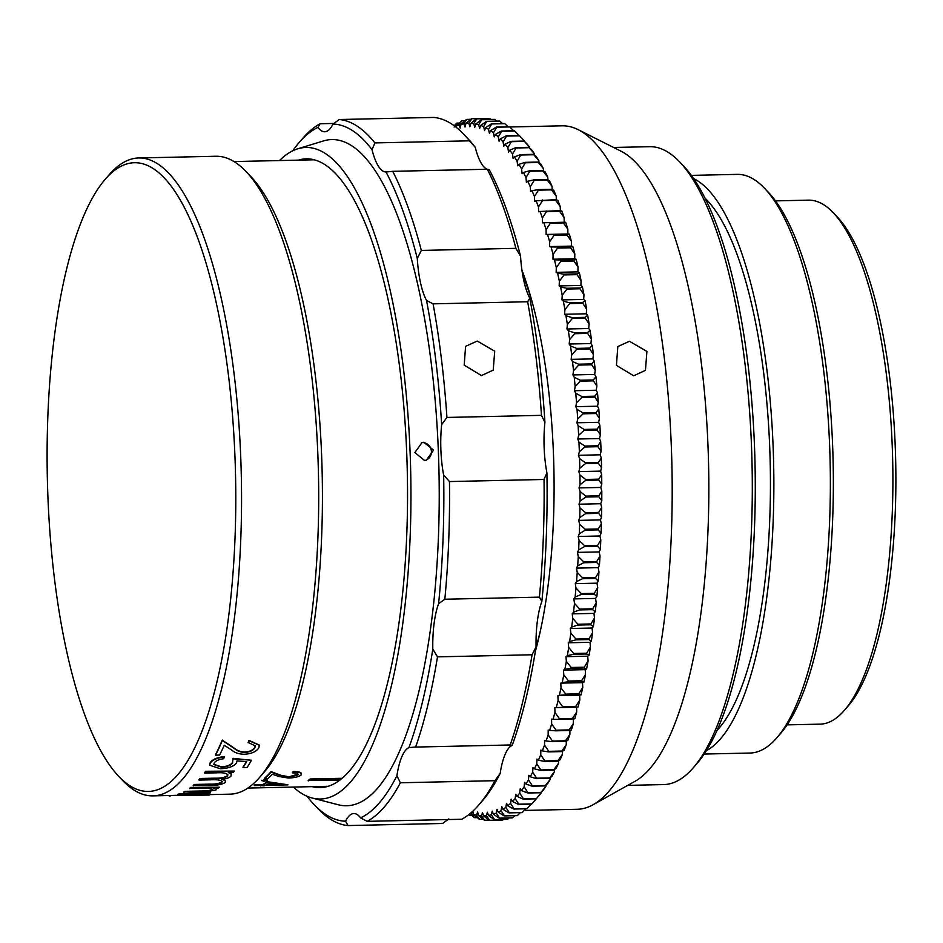 <?xml version="1.0" encoding="UTF-8"?>
<svg xmlns="http://www.w3.org/2000/svg" width="943" height="943" viewBox="0 0 943 943"><rect width="100%" height="100%" fill="white"/><g stroke="black" fill="none" stroke-linecap="round" stroke-linejoin="round"><path stroke-width="1.41" d="M833.353 212.823L837.372 217.055A257.498 77.043 88.7 0 1 890.145 381.113A257.498 77.043 88.7 0 1 848.17 705.977L844.35 710.385A262.06 78.399 -91.3 0 0 887.057 379.77A262.06 78.399 -91.3 0 0 833.353 212.823A262.06 78.399 -91.3 0 0 808.481 200.152L775.523 200.883M228.807 378.167A314.467 94.076 -91.3 0 0 105.38 179.123A314.467 94.076 -91.3 0 0 54.116 575.855A314.467 94.076 -91.3 0 0 118.57 776.207A314.467 94.076 -91.3 0 0 212.705 698.492A314.467 94.076 -91.3 0 0 228.807 378.167M105.38 179.123L109.199 174.714A319.029 95.443 88.7 0 1 138.762 157.964A319.029 95.443 88.7 0 1 234.418 376.634A319.029 95.443 88.7 0 1 152.86 795.868A319.029 95.443 88.7 0 1 122.59 780.439L118.57 776.207M152.86 795.868L230.033 794.159A319.029 95.443 -91.3 0 0 259.596 777.421L264.37 771.904A313.335 93.746 -91.3 0 0 315.445 376.599A313.335 93.746 -91.3 0 0 251.227 176.978L246.206 171.685A319.029 95.443 -91.3 0 0 215.935 156.267L138.762 157.964M259.596 777.421A319.029 95.443 -91.3 0 0 311.591 374.937A319.029 95.443 -91.3 0 0 246.206 171.685M533.714 307.689A248.386 74.308 -91.3 0 0 522.54 274.165M535.919 647.794A248.386 74.308 -91.3 0 0 540.811 628.84M787.099 724.872L820.068 724.141A262.06 78.399 -91.3 0 0 844.35 710.385M170.235 795.479L209.37 795.067L170.235 795.479M215.275 788.089L216.206 788.454L215.864 789.597M208.58 791.59L210.36 792.25L209.876 793.098L193.268 794.43L177.756 794.324A319.029 95.443 -91.3 0 0 178.84 793.982L206.729 792.556M177.779 794.772A319.488 95.585 -91.3 0 0 178.864 794.442L206.552 793.11C207.095 792.167 203.228 791.837 194.953 792.12L183.802 791.92A319.029 95.443 -91.3 0 0 184.875 791.342L199.409 791.024C205.421 791.071 209.794 790.588 212.54 789.55L212.835 789.291M183.826 792.368A319.488 95.585 -91.3 0 0 184.911 791.79L199.444 791.472C205.397 791.519 209.77 791.036 212.576 789.998C213.212 788.631 209.629 788.1 201.826 788.383L189.755 788.207A319.029 95.443 -91.3 0 0 190.816 787.405L219.448 787.216L190.816 787.405M229.385 772.541L231.424 774.486M222.631 779.248L225.648 781.334M193.268 785.849A319.488 95.585 -91.3 0 0 194.317 784.918L209.817 784.564C215.405 784.682 219.436 783.963 221.911 782.419C222.348 780.25 218.434 779.401 210.171 779.849L199.044 780.097A319.488 95.585 -91.3 0 0 200.069 778.93L214.615 778.612C220.579 778.824 224.917 777.951 227.628 775.995C228.147 773.46 224.505 772.411 216.713 772.824L204.678 773.083A319.488 95.585 -91.3 0 0 205.68 771.692L234.277 771.068A319.488 95.585 -91.3 0 1 233.275 772.458L228.312 772.565L231.2 773.991L230.964 776.136C229.432 777.763 226.249 778.859 221.416 779.413C225.071 780.073 226.344 781.11 225.236 782.525C221.864 784.576 216.371 785.578 208.757 785.507L193.221 785.413A319.029 95.443 -91.3 0 0 194.27 784.47L209.77 784.128C215.369 784.246 219.401 783.527 221.864 781.983L222.218 781.417M199.044 780.097L198.997 779.661A319.029 95.443 -91.3 0 0 200.022 778.494L214.556 778.175C220.579 778.388 224.917 777.515 227.569 775.559L227.9 774.84M204.678 773.083L204.619 772.659A319.029 95.443 -91.3 0 0 205.621 771.28L234.277 771.068M213.837 764.313L221.357 766.812C227.11 766.482 230.858 765.009 232.579 762.404L232.909 758.349L251.463 760.258A319.488 95.585 -91.3 0 1 247.054 767.508L243.046 767.602A319.488 95.585 -91.3 0 0 246.701 761.649L236.988 760.883L236.493 763.017C233.687 766.518 228.289 768.415 220.297 768.734L209.7 765.256L210.265 762.993C212.647 759.752 217.397 757.748 224.517 756.981L224.446 756.581C217.326 757.347 212.576 759.351 210.195 762.581L210.265 762.993M243.046 767.602L242.976 767.178A319.029 95.443 -91.3 0 0 246.406 761.626M209.676 765.056L210.195 762.581M248.186 742.813A319.488 95.585 -91.3 0 0 249.07 740.762L259.266 745.206L258.889 747.728C256.472 751.654 251.569 753.834 244.178 754.282C238.897 754.07 234.901 752.785 232.214 750.428L224.269 745.241A319.488 95.585 -91.3 0 1 219.566 755.084L215.546 755.166A319.488 95.585 -91.3 0 0 222.348 740.479L234.713 748.754C237.082 750.97 240.441 752.196 244.791 752.467C249.907 752.054 253.278 750.475 254.916 747.716L255.199 745.842L248.103 742.424A319.029 95.443 -91.3 0 0 248.987 740.385L259.219 745.017M215.546 755.166L215.476 754.765A319.029 95.443 -91.3 0 0 222.265 740.102L234.63 748.365C236.999 750.569 240.359 751.807 244.708 752.066C249.824 751.654 253.207 750.074 254.834 747.327L255.152 745.665M339.669 780.215L308.196 780.462A313.335 93.746 -91.3 0 0 310.164 778.989L342.097 778.281M260.645 785.967A313.783 93.876 -91.3 0 0 261.8 785.436L254.28 785.602A313.783 93.876 -91.3 0 0 255.176 785.165L262.708 785A313.783 93.876 -91.3 0 0 267.435 782.16L287.91 784.776A313.783 93.876 -91.3 0 1 287.721 784.871L265.148 785.366A313.783 93.876 -91.3 0 1 263.993 785.896L260.622 785.507A313.335 93.746 -91.3 0 0 260.728 785.46M254.28 785.602L254.256 785.154A313.335 93.746 -91.3 0 0 255.152 784.717L262.673 784.541A313.335 93.746 -91.3 0 0 267.399 781.712L287.91 784.776M261.694 780.627L265.195 779.555L267.093 780.144M292.46 772.906A313.783 93.876 -91.3 0 0 293.308 771.952C299.791 772.022 302.373 773.06 301.065 775.063C298.825 776.808 294.617 777.798 288.44 778.046L278.704 776.478L272.409 774.227A313.783 93.876 -91.3 0 1 267.906 778.6L264.57 778.67A313.783 93.876 -91.3 0 0 271.101 772.022L280.884 775.724L289.053 777.256L297.764 775.087C298.742 773.696 296.974 772.977 292.46 772.906L292.413 772.47A313.335 93.746 -91.3 0 0 293.261 771.515C299.733 771.586 302.314 772.623 301.017 774.627M301.065 775.063L301.501 773.814M264.57 778.67L264.523 778.234A313.335 93.746 -91.3 0 0 271.054 771.598L280.837 775.287L289.006 776.82L298.059 774.109M261.541 780.474L267.14 780.592L263.604 781.275L261.659 780.274M267.223 779.932L267.14 780.592M280.212 784.611L269.026 783.244A313.783 93.876 -91.3 0 1 266.056 784.918L280.212 784.611M266.952 784.446L276.853 784.234M308.231 780.91A313.783 93.876 -91.3 0 0 310.212 779.425L310.164 778.989M341.555 778.741L310.212 779.425M232.579 762.404L232.98 758.761L251.463 760.258M233.133 759.469L232.909 758.349M221.357 766.812L221.416 767.225C227.18 766.895 230.917 765.421 232.65 762.816M224.517 756.981A319.488 95.585 -91.3 0 1 223.585 758.726C218.835 759.386 215.711 760.801 214.226 762.993L213.861 764.525L221.416 767.225M231.412 774.262L231.141 773.566M225.648 781.11L225.236 782.525M219.448 787.216A319.488 95.585 -91.3 0 1 218.387 788.018L213.424 788.124L216.206 788.454M215.9 790.045L216.242 788.89L215.9 790.045L206.199 791.778C209.817 792.061 211.043 792.497 209.876 793.098M189.791 788.654A319.488 95.585 -91.3 0 0 190.851 787.841M170.247 795.939A319.488 95.585 -91.3 0 1 169.139 795.939L169.127 795.503M477.241 341.048L465.594 346.329L464.204 365.153L481.449 375.562L493.224 370.127L494.71 351.197L477.241 341.048M425.399 460.373A9.112 8.687 77.6 0 0 421.403 442.656M424.527 460.443L414.861 452.557L422.075 442.479L423.808 442.255L433.544 450.117L426.26 460.219L424.527 460.443M433.792 117.439L339.232 119.525A353.212 105.675 88.7 0 1 374.913 142.923L469.484 140.825A353.212 105.675 -91.3 0 0 463.909 134.401A353.212 105.675 -91.3 0 0 433.792 117.439M374.913 142.923L372.014 149.642A348.651 104.308 -91.3 0 0 333.009 124.075L339.232 119.525M312.121 786.651A314.467 94.076 -91.3 0 0 320.149 787.605A314.467 94.076 -91.3 0 0 370.752 734.609A314.467 94.076 -91.3 0 0 401.305 380.937A314.467 94.076 -91.3 0 0 306.251 158.825A314.467 94.076 -91.3 0 0 298.283 160.145M293.344 787.063A325.865 97.494 -91.3 0 0 312.18 798.026A325.865 97.494 -91.3 0 0 372.839 744.074A325.865 97.494 -91.3 0 0 402.944 364.587A325.865 97.494 -91.3 0 0 297.835 148.77A325.865 97.494 -91.3 0 0 279.505 160.558M312.18 798.026L338.242 804.756A333.185 99.687 -91.3 0 0 400.256 749.591A333.185 99.687 -91.3 0 0 431.045 361.57A333.185 99.687 -91.3 0 0 323.579 140.896L297.835 148.77M433.096 303.846A353.212 105.675 88.7 0 1 446.923 417.443L541.482 415.344A353.212 105.675 -91.3 0 0 527.656 301.748L433.096 303.846L426.542 300.475A348.651 104.308 -91.3 0 1 441.654 424.633A56.969 17.045 -91.3 0 0 443.658 475.083L449.469 481.555A353.212 105.675 88.7 0 1 444.837 599.229L539.408 597.131A353.212 105.675 -91.3 0 0 544.04 479.468L449.469 481.555M320.125 123.745L317.968 127.388A348.651 104.308 -91.3 0 0 299.273 142.369L303.104 137.961A353.212 105.675 88.7 0 1 320.125 123.745L333.916 123.439M348.038 825.561A353.212 105.675 88.7 0 1 317.921 808.599L313.901 804.355A348.651 104.308 -91.3 0 0 345.562 821.212L348.038 825.561L442.597 823.475L448.821 818.925M400.362 782.773A353.212 105.675 88.7 0 1 367.145 821.353L461.705 819.255A353.212 105.675 -91.3 0 0 478.726 805.039A353.212 105.675 -91.3 0 0 494.934 780.686L400.362 782.773L396.909 775.724A348.651 104.308 -91.3 0 1 360.603 817.887A56.969 17.045 -91.3 0 0 353.849 813.526A56.969 17.045 -91.3 0 0 345.562 821.212M437.493 656.858A353.212 105.675 88.7 0 1 415.639 747.068L510.198 744.97A353.212 105.675 -91.3 0 0 532.064 654.772L437.493 656.858L432.813 649.032A348.651 104.308 -91.3 0 1 408.932 747.634A56.969 17.045 -91.3 0 0 396.909 775.724M299.273 142.369A348.651 104.308 -91.3 0 0 292.754 150.786M307.017 796.246A348.651 104.308 -91.3 0 0 313.901 804.355M367.145 821.353L360.603 817.887M408.932 747.634L414.779 747.08M444.837 599.229L438.601 603.697A348.651 104.308 -91.3 0 0 443.658 475.083M446.923 417.443L441.654 424.633M494.934 780.686L500.167 773.449A348.651 104.308 88.7 0 1 482.557 800.631L478.726 805.039M532.064 654.772L536.072 646.757A348.651 104.308 88.7 0 1 512.19 745.347L510.493 744.958M544.04 479.468L546.916 472.797A348.651 104.308 88.7 0 1 541.86 601.41L539.408 597.131M527.656 301.748L529.801 298.188A348.651 104.308 88.7 0 1 544.913 422.346L541.482 415.344M463.909 134.401L467.928 138.645A348.651 104.308 88.7 0 1 475.272 147.356L469.484 140.825M317.968 127.388A56.969 17.045 -91.3 0 0 324.722 131.761A56.969 17.045 -91.3 0 0 333.009 124.075M438.601 603.697A56.969 17.045 -91.3 0 0 432.813 649.032M421.332 250.425L515.892 248.327A353.212 105.675 -91.3 0 0 487.307 169.245L392.736 171.331A353.212 105.675 88.7 0 1 421.332 250.425L417.289 258.441A56.969 17.045 -91.3 0 0 426.542 300.475M417.289 258.441A348.651 104.308 -91.3 0 0 386.029 171.991L386.253 171.991M372.014 149.642A56.969 17.045 -91.3 0 0 386.029 171.991L392.736 171.331M475.272 147.356A56.969 17.045 -91.3 0 0 487.071 169.245M488.969 169.705A56.969 17.045 -91.3 0 0 489.287 169.716A348.651 104.308 88.7 0 1 520.548 256.154A56.969 17.045 -91.3 0 0 529.801 298.188M544.913 422.346A56.969 17.045 -91.3 0 0 546.916 472.797M541.86 601.41A56.969 17.045 -91.3 0 0 536.072 646.757M512.19 745.347A56.969 17.045 -91.3 0 0 500.167 773.449M487.307 169.245L489.24 169.716M520.548 256.154L515.892 248.327M633.661 375.797L616.427 365.389L617.818 346.564L629.464 341.283L646.91 351.433L645.448 370.351L633.661 375.797M704.162 754.058L749.968 753.044A289.407 86.579 -91.3 0 0 776.784 737.85A289.407 86.579 -91.3 0 0 776.926 737.685A289.407 86.579 -91.3 0 0 830.123 461.528A289.407 86.579 -91.3 0 0 764.643 188.364L768.663 192.608A284.845 85.224 88.7 0 1 833.117 461.469A284.845 85.224 88.7 0 1 780.757 733.265A284.845 85.224 88.7 0 1 780.604 733.442A284.845 85.224 88.7 0 1 780.462 733.607M627.708 785.378L663.66 784.576A319.029 95.443 -91.3 0 0 693.223 767.838A319.029 95.443 -91.3 0 0 693.388 767.649A319.029 95.443 -91.3 0 0 752.031 463.225A319.029 95.443 -91.3 0 0 679.844 162.102L683.864 166.345A314.467 94.076 88.7 0 1 755.013 463.166A314.467 94.076 88.7 0 1 697.219 763.229A314.467 94.076 88.7 0 1 697.054 763.417A314.467 94.076 88.7 0 1 696.889 763.606M521.903 269.993A259.785 77.715 88.7 0 1 535.306 651.613M706.283 750.769A289.407 86.579 -91.3 0 0 720.417 738.923A289.407 86.579 -91.3 0 0 772.753 438.342A289.407 86.579 -91.3 0 0 693.647 178.581M716.928 730.542A278.008 83.173 -91.3 0 0 719.096 728.137A278.008 83.173 -91.3 0 0 770.113 459.229A278.008 83.173 -91.3 0 0 705.175 198.313M524.202 810.45L577.21 809.283A341.814 102.257 -91.3 0 0 593.147 804.697L635.063 781.264A319.029 95.443 -91.3 0 0 649.916 768.604A319.029 95.443 -91.3 0 0 707.674 438.471A319.029 95.443 -91.3 0 0 621.142 151.257L578.236 129.686A341.814 102.257 -91.3 0 0 562.111 125.82L509.786 126.975M593.147 804.697A341.814 102.257 -91.3 0 0 609.06 791.142A341.814 102.257 -91.3 0 0 670.945 437.422A341.814 102.257 -91.3 0 0 578.236 129.686M471.665 815.2L469.614 815.247A350.926 104.991 88.7 0 1 469.331 815.094L468.812 814.599M477.394 817.64L474.6 817.699A350.926 104.991 88.7 0 1 474.329 817.581L469.968 813.679M479.61 819.361A350.926 104.991 88.7 0 1 479.327 819.29L473.681 814.469A346.376 103.624 -91.3 0 0 476.592 815.224L479.61 819.361L483.193 819.278M484.619 820.233A350.926 104.991 88.7 0 1 484.337 820.21L478.631 815.577A346.376 103.624 -91.3 0 0 481.531 815.872L484.619 820.233L489.087 820.127M489.617 820.304A350.926 104.991 88.7 0 1 489.346 820.327L502.383 820.033A350.926 104.991 -91.3 0 0 502.666 820.021L489.617 820.304L486.458 815.73A346.376 103.624 -91.3 0 1 483.57 815.907L482.486 812.489L481.531 815.872M494.592 819.585A350.926 104.991 88.7 0 1 494.321 819.644L507.369 819.361A350.926 104.991 -91.3 0 0 507.64 819.302L494.592 819.585L491.374 814.811A346.376 103.624 -91.3 0 1 488.486 815.447L487.366 812.194L486.458 815.73M499.542 818.076A350.926 104.991 88.7 0 1 499.271 818.182L512.308 817.887A350.926 104.991 -91.3 0 0 512.591 817.781L499.542 818.076L496.242 813.114A346.376 103.624 -91.3 0 1 493.389 814.21L492.222 811.121L491.374 814.811M504.446 815.778A350.926 104.991 88.7 0 1 504.175 815.919L517.224 815.636A350.926 104.991 -91.3 0 0 517.495 815.483L504.446 815.778L501.063 810.638A346.376 103.624 -91.3 0 1 498.234 812.182L497.032 809.283L496.242 813.114M509.303 812.689A350.926 104.991 88.7 0 1 509.031 812.878L522.068 812.595A350.926 104.991 -91.3 0 0 522.339 812.394L509.303 812.689L505.837 807.385A346.376 103.624 -91.3 0 1 503.043 809.389L501.806 806.666L501.063 810.638M514.088 808.823A350.926 104.991 88.7 0 1 513.817 809.059L526.866 808.764A350.926 104.991 -91.3 0 0 527.125 808.528L514.088 808.823L510.54 803.365A346.376 103.624 -91.3 0 1 507.794 805.817L506.509 803.295L505.837 807.385M518.791 804.19A350.926 104.991 88.7 0 1 518.532 804.462L531.581 804.179A350.926 104.991 -91.3 0 0 531.84 803.896L518.791 804.19L515.173 798.591A346.376 103.624 -91.3 0 1 512.462 801.491L511.153 799.157L510.54 803.365M523.412 798.804A350.926 104.991 88.7 0 1 523.165 799.122L536.202 798.827A350.926 104.991 -91.3 0 0 536.461 798.509L523.412 798.804L519.711 793.075A346.376 103.624 -91.3 0 1 517.059 796.411L515.715 794.277L515.173 798.591M527.939 792.662A350.926 104.991 88.7 0 1 527.691 793.028L540.728 792.733A350.926 104.991 -91.3 0 0 540.987 792.379L527.939 792.662L524.143 786.827A346.376 103.624 -91.3 0 1 521.55 790.588L520.194 788.666L519.711 793.075M532.359 785.79A350.926 104.991 88.7 0 1 532.111 786.191L545.16 785.908A350.926 104.991 -91.3 0 0 545.396 785.507L532.359 785.79L528.481 779.861A346.376 103.624 -91.3 0 1 525.946 784.034L524.567 782.336L524.143 786.827M536.661 778.211A350.926 104.991 88.7 0 1 536.426 778.647L549.463 778.364A350.926 104.991 -91.3 0 0 549.698 777.916L536.661 778.211L532.689 772.187A346.376 103.624 -91.3 0 1 530.225 776.773L528.834 775.287L528.481 779.861M540.834 769.924A350.926 104.991 88.7 0 1 540.598 770.407L553.647 770.113A350.926 104.991 -91.3 0 0 553.871 769.641L540.834 769.924L536.767 763.83A346.376 103.624 -91.3 0 1 534.386 768.816L532.972 767.555L532.689 772.187M544.865 760.954A350.926 104.991 88.7 0 1 544.641 761.472L557.69 761.19A350.926 104.991 -91.3 0 0 557.914 760.671L544.865 760.954L540.716 754.801A346.376 103.624 -91.3 0 1 538.418 760.188L536.991 759.139L536.767 763.83M548.755 751.335A350.926 104.991 88.7 0 1 548.543 751.889L561.592 751.595A350.926 104.991 -91.3 0 0 561.804 751.041L548.755 751.335L544.524 745.135A346.376 103.624 -91.3 0 1 542.308 750.899L540.869 750.074L540.716 754.801M552.492 741.068A350.926 104.991 88.7 0 1 552.292 741.658L565.328 741.375A350.926 104.991 -91.3 0 0 565.541 740.785L552.492 741.068L548.166 734.845A346.376 103.624 -91.3 0 1 546.044 740.962L544.606 740.361L544.524 745.135M556.064 730.188A350.926 104.991 88.7 0 1 555.875 730.813L568.912 730.519A350.926 104.991 -91.3 0 0 569.112 729.906L556.064 730.188L551.643 723.953A346.376 103.624 -91.3 0 1 549.628 730.424L548.178 730.047L548.166 734.845M559.47 718.719A350.926 104.991 88.7 0 1 559.282 719.379L572.33 719.085A350.926 104.991 -91.3 0 0 572.507 718.436L559.47 718.719L554.956 712.472A346.376 103.624 -91.3 0 1 553.034 719.285L551.596 719.144L551.643 723.953M562.688 706.684A350.926 104.991 88.7 0 1 562.523 707.368L575.56 707.085A350.926 104.991 -91.3 0 0 575.737 706.401L562.688 706.684L558.091 700.46A346.376 103.624 -91.3 0 1 556.276 707.58L554.838 707.674L554.956 712.472M565.729 694.119A350.926 104.991 88.7 0 1 565.564 694.826L578.613 694.543A350.926 104.991 -91.3 0 0 578.766 693.824L565.729 694.119L561.038 687.907A346.376 103.624 -91.3 0 1 559.329 695.345L557.902 695.663L558.091 700.46M568.57 681.035A350.926 104.991 88.7 0 1 568.417 681.777L581.466 681.494A350.926 104.991 -91.3 0 0 581.619 680.752L568.57 681.035L563.796 674.87A346.376 103.624 -91.3 0 1 562.205 682.591L560.779 683.133L561.038 687.907M571.222 667.479A350.926 104.991 88.7 0 1 571.081 668.245L584.118 667.962A350.926 104.991 -91.3 0 0 584.259 667.196L571.222 667.479L566.354 661.373A346.376 103.624 -91.3 0 1 564.881 669.353L563.466 670.131L563.796 674.87M573.662 653.475A350.926 104.991 88.7 0 1 573.533 654.265L586.57 653.97A350.926 104.991 -91.3 0 0 586.699 653.181L573.662 653.475L568.7 647.428A346.376 103.624 -91.3 0 1 567.344 655.668L565.965 656.67L566.354 661.373M575.89 639.048A350.926 104.991 88.7 0 1 575.772 639.861L588.809 639.578A350.926 104.991 -91.3 0 0 588.927 638.765L575.89 639.048L570.845 633.095A346.376 103.624 -91.3 0 1 569.619 641.558L568.252 642.784L568.7 647.428M577.894 624.242A350.926 104.991 88.7 0 1 577.788 625.068L590.837 624.785A350.926 104.991 -91.3 0 0 590.943 623.948L577.894 624.242L572.778 618.384A346.376 103.624 -91.3 0 1 571.67 627.06L570.326 628.498L570.845 633.095M579.686 609.084A350.926 104.991 88.7 0 1 579.591 609.932L592.64 609.649A350.926 104.991 -91.3 0 0 592.734 608.789L579.686 609.084L574.487 603.331A346.376 103.624 -91.3 0 1 573.509 612.207L572.189 613.869L572.778 618.384M581.253 593.607A350.926 104.991 88.7 0 1 581.171 594.479L594.22 594.184A350.926 104.991 -91.3 0 0 594.302 593.324L581.253 593.607L575.973 587.984A346.376 103.624 -91.3 0 1 575.124 597.037L573.839 598.899L574.487 603.331M582.597 577.847A350.926 104.991 88.7 0 1 582.526 578.731L595.575 578.448A350.926 104.991 -91.3 0 0 595.634 577.564L582.597 577.847L577.234 572.366A346.376 103.624 -91.3 0 1 576.527 581.572L575.265 583.646L575.973 587.984M583.705 561.851A350.926 104.991 88.7 0 1 583.646 562.747L596.695 562.452A350.926 104.991 -91.3 0 0 596.742 561.556L583.705 561.851L578.271 556.511A346.376 103.624 -91.3 0 1 577.694 565.847L576.468 568.134L577.234 572.366M584.577 545.643A350.926 104.991 88.7 0 1 584.53 546.551L597.579 546.256A350.926 104.991 -91.3 0 0 597.626 545.349L584.577 545.643L579.073 540.457A346.376 103.624 -91.3 0 1 578.625 549.91L577.446 552.386L578.271 556.511M585.214 529.259A350.926 104.991 88.7 0 1 585.19 530.166L598.227 529.883A350.926 104.991 -91.3 0 0 598.263 528.964L585.214 529.259L579.639 524.249A346.376 103.624 -91.3 0 1 579.332 533.797L578.189 536.461L579.073 540.457M585.615 512.733A350.926 104.991 88.7 0 1 585.603 513.664L598.64 513.369A350.926 104.991 -91.3 0 0 598.664 512.45L585.615 512.733L579.969 507.923A346.376 103.624 -91.3 0 1 579.804 517.53L578.707 520.383L579.639 524.249M585.78 496.124A350.926 104.991 88.7 0 1 585.78 497.044L598.817 496.761A350.926 104.991 -91.3 0 0 598.829 495.829L585.78 496.124L580.075 491.503A346.376 103.624 -91.3 0 1 580.039 501.157L578.99 504.199L579.969 507.923M585.709 479.445A350.926 104.991 88.7 0 1 585.721 480.376L598.758 480.081A350.926 104.991 -91.3 0 0 598.746 479.162L585.709 479.445L579.933 475.036A346.376 103.624 -91.3 0 1 580.039 484.714L579.037 487.92L580.075 491.503M585.391 462.742A350.926 104.991 88.7 0 1 585.414 463.673L598.463 463.39A350.926 104.991 -91.3 0 0 598.44 462.459L585.391 462.742L579.556 458.546A346.376 103.624 -91.3 0 1 579.804 468.235L578.849 471.606L579.933 475.036M584.837 446.063A350.926 104.991 88.7 0 1 584.872 446.994L597.921 446.699A350.926 104.991 -91.3 0 0 597.886 445.78L584.837 446.063L578.955 442.09A346.376 103.624 -91.3 0 1 579.344 451.756L578.436 455.292L579.556 458.546M584.059 429.43A350.926 104.991 88.7 0 1 584.106 430.362L597.143 430.067A350.926 104.991 -91.3 0 0 597.096 429.148L584.059 429.43L578.118 425.694A346.376 103.624 -91.3 0 1 578.637 435.324L577.788 439.014L578.955 442.09M583.033 412.893A350.926 104.991 88.7 0 1 583.092 413.812L596.141 413.517A350.926 104.991 -91.3 0 0 596.07 412.61L583.033 412.893L577.045 409.403A346.376 103.624 -91.3 0 1 577.705 418.963L576.916 422.794L578.118 425.694M581.772 396.484A350.926 104.991 88.7 0 1 581.855 397.392L594.892 397.109A350.926 104.991 -91.3 0 0 594.821 396.19L581.772 396.484L575.749 393.243A346.376 103.624 -91.3 0 1 576.538 402.72L575.808 406.681L577.045 409.403M580.299 380.241A350.926 104.991 88.7 0 1 580.381 381.137L593.43 380.842A350.926 104.991 -91.3 0 0 593.336 379.946L580.299 380.241L574.228 377.259A346.376 103.624 -91.3 0 1 575.147 386.63L574.476 390.72L575.749 393.243M578.589 364.198A350.926 104.991 88.7 0 1 578.684 365.082L591.732 364.788A350.926 104.991 -91.3 0 0 591.626 363.904L578.589 364.198L572.484 361.487A346.376 103.624 -91.3 0 1 573.533 370.729L572.92 374.937L574.228 377.259M576.656 348.391A350.926 104.991 88.7 0 1 576.762 349.264L589.811 348.969A350.926 104.991 -91.3 0 0 589.693 348.097L576.656 348.391L570.515 345.951A346.376 103.624 -91.3 0 1 571.694 355.039L571.14 359.354L572.484 361.487M574.499 332.855A350.926 104.991 88.7 0 1 574.629 333.716L587.678 333.421A350.926 104.991 -91.3 0 0 587.548 332.573L574.499 332.855L568.334 330.698A346.376 103.624 -91.3 0 1 569.643 339.621L569.159 344.03L570.515 345.951M572.142 317.638A350.926 104.991 88.7 0 1 572.283 318.475L585.32 318.192A350.926 104.991 -91.3 0 0 585.19 317.355L572.142 317.638L565.953 315.764A346.376 103.624 -91.3 0 1 567.38 324.498L566.955 329.001L568.334 330.698M569.572 302.762A350.926 104.991 88.7 0 1 569.725 303.575L582.762 303.292A350.926 104.991 -91.3 0 0 582.621 302.467L569.572 302.762L563.36 301.182A346.376 103.624 -91.3 0 1 564.904 309.705L564.551 314.278L565.953 315.764M566.802 288.263A350.926 104.991 88.7 0 1 566.955 289.053L580.004 288.77A350.926 104.991 -91.3 0 0 579.839 287.969L566.802 288.263L560.578 286.978A346.376 103.624 -91.3 0 1 562.228 295.265L561.945 299.909L563.36 301.182M563.831 274.177A350.926 104.991 88.7 0 1 564.008 274.943L577.045 274.661A350.926 104.991 -91.3 0 0 576.88 273.883L563.831 274.177L557.596 273.175A346.376 103.624 -91.3 0 1 559.364 281.226L559.152 285.929L560.578 286.978M560.684 260.527A350.926 104.991 88.7 0 1 560.861 261.27L573.898 260.987A350.926 104.991 -91.3 0 0 573.721 260.244L554.437 259.832A346.376 103.624 -91.3 0 1 556.311 267.623L556.158 272.35L557.596 273.175M557.348 247.349A350.926 104.991 88.7 0 1 557.537 248.08L570.574 247.785A350.926 104.991 -91.3 0 0 570.385 247.066L551.089 246.96A346.376 103.624 -91.3 0 1 553.069 254.469L552.987 259.231L554.437 259.832M553.836 234.689A350.926 104.991 88.7 0 1 554.036 235.373L567.073 235.09A350.926 104.991 -91.3 0 0 566.873 234.394L547.588 234.595A346.376 103.624 -91.3 0 1 549.663 241.797L549.651 246.594L551.089 246.96M550.158 222.548A350.926 104.991 88.7 0 1 550.358 223.208L563.407 222.925A350.926 104.991 -91.3 0 0 563.195 222.265L543.911 222.76A346.376 103.624 -91.3 0 1 546.091 229.644L546.138 234.453L547.588 234.595M546.315 210.973A350.926 104.991 88.7 0 1 546.539 211.597L559.576 211.315A350.926 104.991 -91.3 0 0 559.364 210.678L540.091 211.48A346.376 103.624 -91.3 0 1 542.355 218.033L542.473 222.843L543.911 222.76M542.331 199.975A350.926 104.991 88.7 0 1 542.567 200.576L555.604 200.281A350.926 104.991 -91.3 0 0 555.38 199.692L536.119 200.788A346.376 103.624 -91.3 0 1 538.465 207L538.653 211.798L540.091 211.48M538.217 189.602A350.926 104.991 88.7 0 1 538.441 190.156L551.49 189.873A350.926 104.991 -91.3 0 0 551.254 189.307L538.217 189.602L532.017 190.71A346.376 103.624 -91.3 0 1 534.433 196.557L534.693 201.331L536.119 200.788M533.962 179.854A350.926 104.991 88.7 0 1 534.198 180.372L547.246 180.089A350.926 104.991 -91.3 0 0 546.999 179.559L533.962 179.854L527.785 181.256A346.376 103.624 -91.3 0 1 530.284 186.726L530.603 191.476L532.017 190.71M529.589 170.754A350.926 104.991 88.7 0 1 529.825 171.249L542.873 170.954A350.926 104.991 -91.3 0 0 542.626 170.471L529.589 170.754L523.436 172.463A346.376 103.624 -91.3 0 1 525.994 177.543L526.394 182.247L527.785 181.256M525.098 162.349A350.926 104.991 88.7 0 1 525.345 162.797L538.394 162.502A350.926 104.991 -91.3 0 0 538.135 162.055L525.098 162.349L518.98 164.341A346.376 103.624 -91.3 0 1 521.609 169.021L522.068 173.677L523.436 172.463M520.512 154.628A350.926 104.991 88.7 0 1 520.772 155.041L533.809 154.746A350.926 104.991 -91.3 0 0 533.549 154.334L520.512 154.628L514.418 156.903A346.376 103.624 -91.3 0 1 517.106 161.182L517.636 165.768L518.98 164.341M515.833 147.615A350.926 104.991 88.7 0 1 516.092 147.992L529.141 147.697A350.926 104.991 -91.3 0 0 528.87 147.332L515.833 147.615L509.786 150.173A346.376 103.624 -91.3 0 1 512.52 154.039L513.11 158.554L514.418 156.903M511.071 141.344A350.926 104.991 88.7 0 1 511.342 141.674L524.379 141.379A350.926 104.991 -91.3 0 0 524.119 141.061L511.071 141.344L505.071 144.173A346.376 103.624 -91.3 0 1 507.841 147.615L508.489 152.047L509.786 150.173M506.25 135.816A350.926 104.991 88.7 0 1 506.521 136.098L519.558 135.816A350.926 104.991 -91.3 0 0 519.287 135.521L506.25 135.816L500.285 138.916A346.376 103.624 -91.3 0 1 503.102 141.922L503.81 146.259L505.071 144.173M501.358 131.03A350.926 104.991 88.7 0 1 501.629 131.277L514.678 130.994A350.926 104.991 -91.3 0 0 514.406 130.747L501.358 131.03L495.452 134.401A346.376 103.624 -91.3 0 1 498.293 136.959L499.071 141.191L500.285 138.916M496.431 127.022A350.926 104.991 88.7 0 1 496.702 127.222L509.75 126.94A350.926 104.991 -91.3 0 0 509.468 126.739L496.431 127.022L490.572 130.641A346.376 103.624 -91.3 0 1 493.448 132.763L494.273 136.876L495.452 134.401M491.456 123.792A350.926 104.991 88.7 0 1 491.739 123.946L504.776 123.663A350.926 104.991 -91.3 0 0 504.505 123.498L491.456 123.792L485.657 127.659A346.376 103.624 -91.3 0 1 488.545 129.321L489.429 133.317L490.572 130.641M486.47 121.341A350.926 104.991 88.7 0 1 486.741 121.458L499.79 121.164A350.926 104.991 -91.3 0 0 499.507 121.058L486.47 121.341L480.73 125.443A346.376 103.624 -91.3 0 1 483.629 126.657L484.561 130.523L485.657 127.659M481.46 119.678A350.926 104.991 88.7 0 1 481.743 119.749L494.78 119.466A350.926 104.991 -91.3 0 0 494.497 119.384L481.46 119.678L475.791 124.016A346.376 103.624 -91.3 0 1 478.69 124.759L479.669 128.484L480.73 125.443M476.451 118.806A350.926 104.991 88.7 0 1 476.734 118.842L489.771 118.547A350.926 104.991 -91.3 0 0 489.5 118.523L476.451 118.806L470.84 123.368A346.376 103.624 -91.3 0 1 473.74 123.651L474.777 127.222L475.791 124.016M471.724 118.712L468.801 123.321A346.376 103.624 -91.3 0 0 465.913 123.498L471.453 118.735A350.926 104.991 88.7 0 1 471.724 118.712L485.02 118.618M466.75 119.396L463.885 123.781A346.376 103.624 -91.3 0 0 461.009 124.417L466.467 119.455A350.926 104.991 88.7 0 1 466.75 119.396L470.781 119.301M461.799 120.857L458.993 125.018A346.376 103.624 -91.3 0 0 456.129 126.114L461.528 120.963A350.926 104.991 88.7 0 1 461.799 120.857L464.993 120.787M454.172 125.714L456.624 123.262A350.926 104.991 88.7 0 1 456.895 123.12L459.324 123.062M502.666 820.021L503.326 819.443M507.64 819.302L509.114 817.958M512.591 817.781L514.795 815.683M517.495 815.483L520.347 812.63M522.339 812.394L525.781 808.788M527.125 808.528L531.098 804.19M531.84 803.896L536.921 798.037M536.461 798.509L541.447 792.603A346.376 103.624 88.7 0 1 538.795 795.927L536.202 798.827M540.987 792.379L545.879 786.344A346.376 103.624 88.7 0 1 543.286 790.104L540.728 792.733M545.396 785.507L550.217 779.378A346.376 103.624 88.7 0 1 547.683 783.562L545.16 785.908M549.698 777.916L554.425 771.704A346.376 103.624 88.7 0 1 551.973 776.301L549.463 778.364M553.871 769.641L558.515 763.347A346.376 103.624 88.7 0 1 556.122 768.345L553.647 770.113M557.914 760.671L562.452 754.329A346.376 103.624 88.7 0 1 560.154 759.704L557.69 761.19M561.804 751.041L566.26 744.652A346.376 103.624 88.7 0 1 564.044 750.416L561.592 751.595M565.541 740.785L569.902 734.361A346.376 103.624 88.7 0 1 567.78 740.479L565.328 741.375M569.112 729.906L573.391 723.47A346.376 103.624 88.7 0 1 571.364 729.941L568.912 730.519M572.507 718.436L576.703 712A346.376 103.624 88.7 0 1 574.77 718.802L572.33 719.085M575.737 706.401L579.827 699.977A346.376 103.624 88.7 0 1 578.012 707.097L575.56 707.085M578.766 693.824L582.774 687.435A346.376 103.624 88.7 0 1 581.065 694.861L578.613 694.543M581.619 680.752L585.532 674.398A346.376 103.624 88.7 0 1 583.941 682.107L581.466 681.494M584.259 667.196L588.09 660.89A346.376 103.624 88.7 0 1 586.617 668.882L584.118 667.962M586.699 653.181L590.448 646.957A346.376 103.624 88.7 0 1 589.092 655.185L586.57 653.97M588.927 638.765L592.581 632.612A346.376 103.624 88.7 0 1 591.355 641.087L588.809 639.578M590.943 623.948L594.514 617.901A346.376 103.624 88.7 0 1 593.406 626.588L590.837 624.785M592.734 608.789L596.224 602.848A346.376 103.624 88.7 0 1 595.245 611.736L592.64 609.649M594.302 593.324L597.709 587.501A346.376 103.624 88.7 0 1 596.872 596.554L594.22 594.184M595.634 577.564L598.97 571.882A346.376 103.624 88.7 0 1 598.263 581.088L595.575 578.448M596.742 561.556L600.007 556.028A346.376 103.624 88.7 0 1 599.43 565.364L596.695 562.452M597.626 545.349L600.809 539.985A346.376 103.624 88.7 0 1 600.361 549.427L597.579 546.256M598.263 528.964L601.375 523.778A346.376 103.624 88.7 0 1 601.068 533.314L598.227 529.883M598.664 512.45L601.705 507.44A346.376 103.624 88.7 0 1 601.54 517.047L598.64 513.369M598.829 495.829L601.811 491.02A346.376 103.624 88.7 0 1 601.775 500.674L598.817 496.761M598.746 479.162L601.669 474.553A346.376 103.624 88.7 0 1 601.775 484.231L598.758 480.081M598.44 462.459L601.304 458.074A346.376 103.624 88.7 0 1 601.551 467.752L598.463 463.39M597.886 445.78L600.691 441.619A346.376 103.624 88.7 0 1 601.08 451.273L597.921 446.699M597.096 429.148L599.854 425.222A346.376 103.624 88.7 0 1 600.373 434.841L597.143 430.067M596.07 412.61L598.781 408.92A346.376 103.624 88.7 0 1 599.442 418.48L596.141 413.517M594.821 396.19L597.485 392.771A346.376 103.624 88.7 0 1 598.275 402.237L594.892 397.109M593.336 379.946L595.964 376.776A346.376 103.624 88.7 0 1 596.884 386.147L593.43 380.842M591.626 363.904L594.22 361.004A346.376 103.624 88.7 0 1 595.269 370.245L591.732 364.788M589.693 348.097L592.251 345.48A346.376 103.624 88.7 0 1 593.43 354.568L589.811 348.969M587.548 332.573L590.07 330.227A346.376 103.624 88.7 0 1 591.379 339.15L587.678 333.421M585.19 317.355L587.689 315.292A346.376 103.624 88.7 0 1 589.116 324.015L585.32 318.192M582.621 302.467L585.096 300.699A346.376 103.624 88.7 0 1 586.64 309.221L582.762 303.292M579.839 287.969L582.314 286.495A346.376 103.624 88.7 0 1 583.976 294.794L580.004 288.77M576.88 273.883L579.332 272.704A346.376 103.624 88.7 0 1 581.1 280.755L577.045 274.661M573.721 260.244L576.173 259.349A346.376 103.624 88.7 0 1 578.047 267.14L573.898 260.987M570.385 247.066L572.825 246.477A346.376 103.624 88.7 0 1 574.817 253.985L570.574 247.785M566.873 234.394L569.324 234.112A346.376 103.624 88.7 0 1 571.399 241.314L567.073 235.09M563.195 222.265L565.647 222.277A346.376 103.624 88.7 0 1 567.827 229.161L563.407 222.925M559.364 210.678L561.828 210.996A346.376 103.624 88.7 0 1 564.091 217.55L559.576 211.315M555.38 199.692L557.855 200.305A346.376 103.624 88.7 0 1 560.201 206.517L555.604 200.281M551.254 189.307L553.753 190.227A346.376 103.624 88.7 0 1 556.181 196.073L551.49 189.873M546.999 179.559L549.521 180.773A346.376 103.624 88.7 0 1 552.02 186.254L547.246 180.089M542.626 170.471L545.172 171.98A346.376 103.624 88.7 0 1 547.742 177.072L542.873 170.954M538.135 162.055L540.716 163.858A346.376 103.624 88.7 0 1 543.345 168.549L538.394 162.502M533.549 154.334L536.166 156.42A346.376 103.624 88.7 0 1 538.842 160.699L533.809 154.746M528.87 147.332L531.522 149.701A346.376 103.624 88.7 0 1 534.257 153.556L529.141 147.697M524.119 141.061L526.807 143.701A346.376 103.624 88.7 0 1 529.589 147.132L524.379 141.379M519.287 135.521L523.141 139.588A346.376 103.624 88.7 0 1 524.838 141.438L519.558 135.816M519.11 135.533L514.678 130.994M513.64 130.759L509.75 126.94M508.088 126.763L504.776 123.663M502.454 123.545L499.79 121.164M496.725 121.117L494.78 119.466M490.914 119.466L489.771 118.547M468.989 814.457L469.614 815.247M470.416 813.302A346.376 103.624 -91.3 0 0 471.641 813.785L474.6 817.699M489.346 820.327L483.57 815.907M494.321 819.644L488.486 815.447M499.271 818.182L493.389 814.21M504.175 815.919L498.234 812.182M509.031 812.878L503.043 809.389M513.817 809.059L507.794 805.817M518.532 804.462L512.462 801.491M523.165 799.122L517.059 796.411M527.691 793.028L521.55 790.588M532.111 786.191L525.946 784.034M536.426 778.647L530.225 776.773M540.598 770.407L534.386 768.816M544.641 761.472L538.418 760.188M548.543 751.889L542.308 750.899M552.292 741.658L546.044 740.962M555.875 730.813L549.628 730.424M559.282 719.379L553.034 719.285M562.523 707.368L556.276 707.58M565.564 694.826L559.329 695.345M568.417 681.777L562.205 682.591M571.081 668.245L564.881 669.353M573.533 654.265L567.344 655.668M575.772 639.861L569.619 641.558M577.788 625.068L571.67 627.06M579.591 609.932L573.509 612.207M581.171 594.479L575.124 597.037M582.526 578.731L576.527 581.572M583.646 562.747L577.694 565.847M584.53 546.551L578.625 549.91M585.19 530.166L579.332 533.797M585.603 513.664L579.804 517.53M585.78 497.044L580.039 501.157M585.721 480.376L580.039 484.714M585.414 463.673L579.804 468.235M584.872 446.994L579.344 451.756M584.106 430.362L578.637 435.324M583.092 413.812L577.705 418.963M581.855 397.392L576.538 402.72M580.381 381.137L575.147 386.63M578.684 365.082L573.533 370.729M576.762 349.264L571.694 355.039M574.629 333.716L569.643 339.621M572.283 318.475L567.38 324.498M569.725 303.575L564.904 309.705M566.955 289.053L562.228 295.265M564.008 274.943L559.364 281.226M560.861 261.27L556.311 267.623M557.537 248.08L553.069 254.469M554.036 235.373L549.663 241.797M550.358 223.208L546.091 229.644M546.539 211.597L542.355 218.033M542.567 200.576L538.465 207M538.441 190.156L534.433 196.557M534.198 180.372L530.284 186.726M529.825 171.249L525.994 177.543M525.345 162.797L521.609 169.021M520.772 155.041L517.106 161.182M516.092 147.992L512.52 154.039M511.342 141.674L507.841 147.615M506.521 136.098L503.102 141.922M501.629 131.277L498.293 136.959M496.702 127.222L493.448 132.763M491.739 123.946L488.545 129.321M486.741 121.458L483.629 126.657M481.743 119.749L478.69 124.759M476.734 118.842L473.74 123.651M456.895 123.12L454.137 127.046M472.419 811.546L471.641 813.785M473.681 814.469L472.82 811.18M478.631 815.577L477.594 812.006L476.592 815.224M468.801 123.321L469.885 126.739L470.84 123.368M463.885 123.781L465.005 127.034L465.913 123.498M458.993 125.018L460.16 128.107L461.009 124.417M455.94 127.057L456.129 126.114M529.589 147.132L529.73 148.086M534.257 153.556L534.445 155.053M538.842 160.699L539.078 162.703M543.345 168.549L543.592 171.037M547.742 177.072L547.989 180.03M552.02 186.254L552.256 189.673M556.181 196.073L556.382 199.94M560.201 206.517L560.378 210.808M564.091 217.55L564.209 222.265M567.827 229.161L567.875 233.97L569.324 234.112M571.399 241.314L571.387 246.111L572.825 246.477M574.817 253.985L574.735 258.759L576.173 259.349M578.047 267.14L577.894 271.879L579.332 272.704M581.1 280.755L580.888 285.446L582.314 286.495M583.976 294.794L583.682 299.426L585.096 300.699M586.64 309.221L586.287 313.795L587.689 315.292M589.116 324.015L588.691 328.518L590.07 330.227M591.379 339.15L590.896 343.558L592.251 345.48M593.43 354.568L592.888 358.882L594.22 361.004M595.269 370.245L594.656 374.454L595.964 376.776M596.884 386.147L596.212 390.237L597.485 392.771M598.275 402.237L597.544 406.209L598.781 408.92M599.442 418.48L598.652 422.311L599.854 425.222M600.373 434.841L599.524 438.53L600.691 441.619M601.08 451.273L600.172 454.809L601.304 458.074M601.551 467.752L600.585 471.135L601.669 474.553M601.775 484.231L600.774 487.448L601.811 491.02M601.775 500.674L600.726 503.715L601.705 507.44M601.54 517.047L600.443 519.911L601.375 523.778M601.068 533.314L599.925 535.989L600.809 539.985M600.361 549.427L599.182 551.914L600.007 556.028M599.43 565.364L598.204 567.651L598.97 571.882M598.263 581.088L597.002 583.163L597.709 587.501M596.872 596.554L595.575 598.416L596.224 602.848M595.245 611.736L593.925 613.386L594.514 617.901M593.406 626.588L592.063 628.026L592.581 632.612M591.355 641.087L589.988 642.301L590.448 646.957M589.092 655.185L587.701 656.187L588.09 660.89M586.617 668.882L585.214 669.648L585.532 674.398M583.941 682.107L582.515 682.649L582.774 687.435M581.065 694.861L579.639 695.18L579.827 699.977M578.012 707.097L576.574 707.191L576.703 712M573.332 718.967L573.391 723.47M569.914 730.283L569.902 734.361M566.319 741.009L566.26 744.652M562.558 751.135L562.452 754.329M558.633 760.624L558.515 763.347M554.567 769.464L554.425 771.704M550.347 777.633L550.217 779.378M545.997 785.13L545.879 786.344M541.518 791.931L541.447 792.603M679.844 162.102A319.029 95.443 -91.3 0 0 649.574 146.684L613.622 147.473M764.643 188.364A289.407 86.579 -91.3 0 0 737.178 174.372L691.372 175.386M567.875 233.97L546.138 234.453M571.387 246.111L549.651 246.594M574.735 258.759L552.987 259.231M577.894 271.879L556.158 272.35M580.888 285.446L559.152 285.929M583.682 299.426L561.945 299.909M586.287 313.795L564.551 314.278M588.691 328.518L566.955 329.001M590.896 343.558L569.159 344.03M592.888 358.882L571.14 359.354M594.656 374.454L572.92 374.937M596.212 390.237L574.476 390.72M597.544 406.209L575.808 406.681M598.652 422.311L576.916 422.794M599.524 438.53L577.788 439.014M600.172 454.809L578.436 455.292M600.585 471.135L578.849 471.606M600.774 487.448L579.037 487.92M600.726 503.715L578.99 504.199M600.443 519.911L578.707 520.383M599.925 535.989L578.189 536.461M599.182 551.914L577.446 552.386M598.204 567.651L576.468 568.134M597.002 583.163L575.265 583.646M595.575 598.416L573.839 598.899M593.925 613.386L572.189 613.869M592.063 628.026L570.326 628.498M589.988 642.301L568.252 642.784M587.701 656.187L565.965 656.67M585.214 669.648L563.466 670.131M582.515 682.649L560.779 683.133M579.639 695.18L557.902 695.663M576.574 707.191L554.838 707.674M314.278 159.791L234.017 161.559M328.117 786.297L247.856 788.065M780.604 733.442L776.784 737.85M697.054 763.417L693.223 767.838"/></g></svg>
